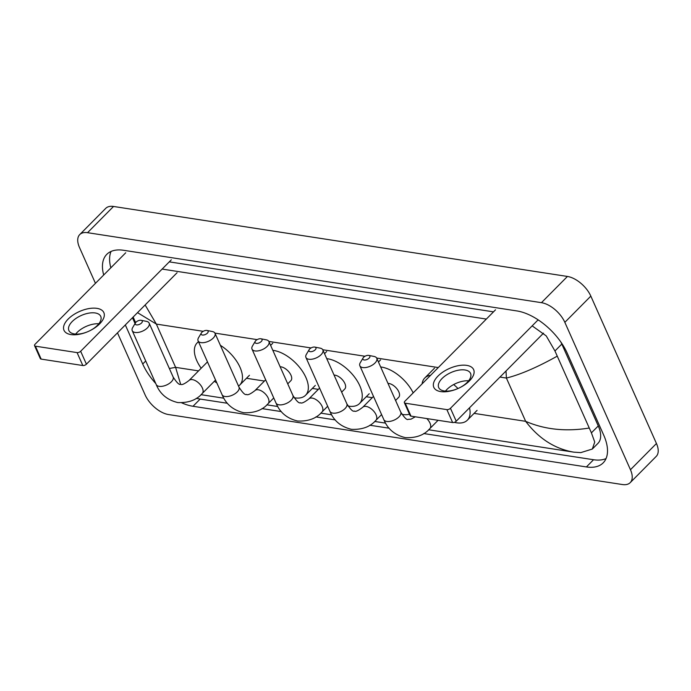 <?xml version="1.0" encoding="UTF-8"?>
<svg xmlns="http://www.w3.org/2000/svg" width="691" height="691" viewBox="0 0 691 691"><rect width="100%" height="100%" fill="white"/><g stroke="black" fill="none" stroke-linecap="round" stroke-linejoin="round"><path stroke-width="1.04" d="M70.931 334.574A21.792 10.901 156 0 1 68.202 319.035A21.792 10.901 156 0 1 96.921 308.35A21.792 10.901 156 0 1 99.642 323.889A21.792 10.901 156 0 1 70.931 334.574M95.211 312.963A17.43 8.724 -24 0 0 76.286 318.214A17.43 8.724 -24 0 0 68.884 330.54A17.43 8.724 -24 0 0 74.412 333.943A17.43 8.724 -24 0 0 93.337 328.691A17.43 8.724 -24 0 0 100.739 316.366A17.43 8.724 -24 0 0 95.211 312.963M75.664 334.081A17.43 8.724 156 0 1 98.83 323.768M125.719 252.785L35.077 344.239A2.721 1.365 -24 0 0 34.55 345.647A2.721 1.365 -24 0 0 35.414 346.174L41.166 359.104A2.721 1.365 156 0 1 40.303 358.577L34.55 345.647M77.072 352.6A2.721 1.365 -24 0 0 80.657 351.261L86.418 364.192A2.721 1.365 156 0 1 82.825 365.53L77.072 352.6L35.414 346.174M171.308 259.816L80.657 351.261M82.825 365.53L41.166 359.104M86.418 364.192L177.069 272.746M136.498 324.882A3.818 1.909 -24 0 0 141.474 323.06A3.818 1.909 -24 0 0 141.163 320.313A3.818 1.909 -24 0 0 141.042 320.287A3.818 1.909 -24 0 0 135.479 322.844A3.818 1.909 -24 0 0 136.498 324.882M146.216 321.324A9.259 4.63 156 0 1 146.509 321.375A9.259 4.63 156 0 1 149.152 323.129A9.259 4.63 156 0 1 145.214 329.676A9.259 4.63 156 0 1 135.168 332.466A9.259 4.63 156 0 1 132.231 330.661A9.259 4.63 156 0 1 132.698 327.525L135.479 322.844M220.377 345.327A29.963 15.919 44.7 0 1 240.036 367.336A29.963 15.919 44.7 0 1 239.699 385.103A29.963 15.919 44.7 0 1 238.525 386.088M216.836 382.918A29.963 15.919 44.7 0 1 214.34 381.285M201.185 368.243A29.963 15.919 44.7 0 1 196.805 360.676A29.963 15.919 44.7 0 1 197.142 342.909A29.963 15.919 44.7 0 1 198.524 341.786M202.359 335.031A3.818 1.909 -24 0 0 207.335 333.217A3.818 1.909 -24 0 0 207.032 330.471A3.818 1.909 -24 0 0 206.911 330.445A3.818 1.909 -24 0 0 201.34 333.002A3.818 1.909 -24 0 0 202.359 335.031M212.077 331.481A9.259 4.63 156 0 1 212.37 331.533A9.259 4.63 156 0 1 215.013 333.287A9.259 4.63 156 0 1 211.083 339.834A9.259 4.63 156 0 1 201.029 342.624A9.259 4.63 156 0 1 198.092 340.818A9.259 4.63 156 0 1 198.559 337.683L201.34 333.002M287.741 383.833L290.868 380.681A9.259 4.923 -135.3 0 0 290.971 375.196A9.259 4.923 -135.3 0 0 280.14 366.766M272.824 350.337A29.963 15.919 44.7 0 1 305.906 377.493A29.963 15.919 44.7 0 1 305.569 395.261A29.963 15.919 44.7 0 1 294.107 397.74M256.283 343.349A3.818 1.909 -24 0 0 261.258 341.527A3.818 1.909 -24 0 0 260.948 338.78A3.818 1.909 -24 0 0 260.827 338.763A3.818 1.909 -24 0 0 255.264 341.311A3.818 1.909 -24 0 0 256.283 343.349M266 339.791A9.259 4.63 156 0 1 266.294 339.842A9.259 4.63 156 0 1 268.937 341.596A9.259 4.63 156 0 1 264.999 348.143A9.259 4.63 156 0 1 254.953 350.933A9.259 4.63 156 0 1 252.016 349.128A9.259 4.63 156 0 1 252.483 345.992L255.264 341.311M341.656 392.151L344.783 388.998A9.259 4.923 -135.3 0 0 344.887 383.505A9.259 4.923 -135.3 0 0 334.055 375.075M326.748 358.655A29.963 15.919 44.7 0 1 359.821 385.811A29.963 15.919 44.7 0 1 359.484 403.57A29.963 15.919 44.7 0 1 348.031 406.049M310.199 351.667A3.818 1.909 -24 0 0 315.174 349.845A3.818 1.909 -24 0 0 314.871 347.098A3.818 1.909 -24 0 0 314.75 347.072A3.818 1.909 -24 0 0 309.179 349.629A3.818 1.909 -24 0 0 310.199 351.667M319.916 348.109A9.259 4.63 156 0 1 320.209 348.16A9.259 4.63 156 0 1 322.852 349.914A9.259 4.63 156 0 1 318.922 356.461A9.259 4.63 156 0 1 308.868 359.251A9.259 4.63 156 0 1 305.932 357.446A9.259 4.63 156 0 1 306.398 354.31L309.179 349.629M395.58 400.46L398.698 397.308A9.259 4.923 -135.3 0 0 398.802 391.823A9.259 4.923 -135.3 0 0 387.979 383.393M409.487 414.185A29.963 15.919 44.7 0 1 401.946 414.367M380.663 366.973A29.963 15.919 44.7 0 1 413.166 392.894M364.114 359.976A3.818 1.909 -24 0 0 369.089 358.154A3.818 1.909 -24 0 0 368.787 355.407A3.818 1.909 -24 0 0 368.666 355.39A3.818 1.909 -24 0 0 363.103 357.938A3.818 1.909 -24 0 0 364.114 359.976M373.831 356.418A9.259 4.63 156 0 1 374.125 356.47A9.259 4.63 156 0 1 376.768 358.223A9.259 4.63 156 0 1 372.838 364.77A9.259 4.63 156 0 1 362.784 367.56A9.259 4.63 156 0 1 359.847 365.764A9.259 4.63 156 0 1 360.313 362.62L363.103 357.938M469.509 407.811A29.963 15.919 44.7 0 1 467.323 420.197A29.963 15.919 44.7 0 1 454.332 422.339M422.097 383.885A29.963 15.919 44.7 0 1 424.758 378.012A29.963 15.919 44.7 0 1 430.614 375.299M453.685 384.55A29.963 15.919 44.7 0 1 457.978 388.523M440.737 391.598A21.792 10.901 156 0 1 438.008 376.059A21.792 10.901 156 0 1 466.727 365.375A21.792 10.901 156 0 1 469.448 380.905A21.792 10.901 156 0 1 440.737 391.598M465.017 369.987A17.43 8.724 -24 0 0 446.092 375.239A17.43 8.724 -24 0 0 438.69 387.565A17.43 8.724 -24 0 0 444.218 390.968A17.43 8.724 -24 0 0 463.143 385.708A17.43 8.724 -24 0 0 470.545 373.382A17.43 8.724 -24 0 0 465.017 369.987M445.47 391.097A17.43 8.724 156 0 1 468.636 380.784M495.525 309.81L404.883 401.255A2.721 1.365 -24 0 0 404.356 402.672A2.721 1.365 -24 0 0 405.22 403.199L410.972 416.129A2.721 1.365 156 0 1 410.108 415.593L404.356 402.672M446.878 409.625A2.721 1.365 -24 0 0 450.463 408.286L456.224 421.216A2.721 1.365 156 0 1 452.631 422.546L446.878 409.625L405.22 403.199M538.134 319.838L450.463 408.286M452.631 422.546L410.972 416.129M456.224 421.216L543.523 333.148M95.444 283.327L79.491 247.499A21.792 11.583 44.7 0 1 79.733 234.586L105.732 208.362A21.792 11.583 44.7 0 1 113.531 206.462L567.441 276.452A21.792 11.583 44.7 0 1 590.831 296.119L656.45 443.501A21.792 11.583 44.7 0 1 656.208 456.414L630.218 482.638A21.792 11.583 44.7 0 1 622.41 484.538L168.509 414.548A21.792 11.583 44.7 0 1 145.11 394.881L117.487 332.846M79.733 234.586A21.792 11.583 44.7 0 1 87.541 232.686L541.442 302.675A21.792 11.583 44.7 0 1 564.841 322.343L630.46 469.725A21.792 11.583 44.7 0 1 630.218 482.638M125.321 324.943L142.717 364.01A46.85 24.902 -135.3 0 0 155.777 383.557M181.724 402.844A46.85 24.902 -135.3 0 0 193.014 406.282L586.4 466.943A46.85 24.902 -135.3 0 0 603.174 462.866A46.85 24.902 -135.3 0 0 603.692 435.088L567.242 353.213A46.85 24.902 -135.3 0 0 516.937 310.941L123.559 250.28A46.85 24.902 -135.3 0 0 106.777 254.357A46.85 24.902 -135.3 0 0 103.693 275.009M423.721 433.542L593.543 459.731A46.85 24.902 -135.3 0 0 606.05 458.565M196.365 398.275A46.85 24.902 -135.3 0 0 200.157 399.07L227.399 403.268M261.967 408.606L281.323 411.586M315.882 416.915L335.239 419.903M369.806 425.233L389.154 428.213M132.465 317.73L135.056 323.552M111.052 251.446A46.85 24.902 -135.3 0 0 110.836 267.797M493.495 311.857L169.278 261.863M532.165 325.867L546.236 335.904L554.959 350.976L591.41 432.851L594.735 442.067L592.317 449.046L597.94 443.38A29.419 15.634 -135.3 0 0 598.268 425.941L561.809 344.066A29.419 15.634 -135.3 0 0 560.764 341.898M539.3 320.624A29.419 15.634 -135.3 0 0 537.995 319.985M162.135 269.075L486.352 319.069M592.317 449.046L580.777 452.622L573.78 452.147C554.838 448.9 538.799 438.621 525.661 421.329C544.568 429.526 565.635 431.78 588.862 428.092M556.92 356.331C537.054 367.387 520.211 374.626 506.399 378.063L506.011 370.989M145.127 304.964L156.347 324.088L137.5 312.66M169.338 368.476L175.609 367.353L180.645 384.256M215.557 380.05L202.256 393.473C196.71 399.977 188.548 403.008 177.777 402.559C167.239 400.003 160.053 394 156.209 384.533A9.259 4.63 -24 0 0 159.146 386.338A9.259 4.63 -24 0 0 169.2 383.54A9.259 4.63 -24 0 0 173.13 376.992L149.152 323.129M202.256 393.473A9.259 4.923 -135.3 0 0 202.359 387.979A9.259 4.923 -135.3 0 0 192.418 379.627A9.259 4.923 -135.3 0 0 189.101 380.43C184.54 383.963 181.707 385.233 180.593 384.248C179.315 385.163 176.827 382.745 173.13 376.992M273.748 397.956L268.125 403.63C262.571 410.134 254.418 413.166 243.638 412.708C233.1 410.16 225.914 404.149 222.079 394.682A9.259 4.63 -24 0 0 225.016 396.487A9.259 4.63 -24 0 0 235.07 393.697A9.259 4.63 -24 0 0 239 387.15L215.013 333.287M268.125 403.63A9.259 4.923 -135.3 0 0 268.229 398.137A9.259 4.923 -135.3 0 0 258.279 389.784A9.259 4.923 -135.3 0 0 254.97 390.588C250.41 394.12 247.577 395.39 246.462 394.406C245.184 395.312 242.696 392.894 239 387.15M327.664 406.265L322.041 411.94C316.495 418.452 308.333 421.475 297.562 421.026C287.024 418.478 279.829 412.467 275.994 403A9.259 4.63 -24 0 0 278.931 404.805A9.259 4.63 -24 0 0 288.985 402.015A9.259 4.63 -24 0 0 292.915 395.468L268.937 341.596M322.041 411.94A9.259 4.923 -135.3 0 0 322.144 406.455A9.259 4.923 -135.3 0 0 312.202 398.094A9.259 4.923 -135.3 0 0 308.886 398.897C304.325 402.43 301.492 403.708 300.378 402.715C299.099 403.63 296.612 401.212 292.915 395.468M381.587 414.583L375.956 420.258C370.411 426.762 362.248 429.793 351.477 429.336C340.939 426.788 333.753 420.776 329.918 411.309A9.259 4.63 -24 0 0 332.855 413.114A9.259 4.63 -24 0 0 342.9 410.324A9.259 4.63 -24 0 0 346.839 403.777L322.852 349.914M375.956 420.258A9.259 4.923 -135.3 0 0 376.059 414.764A9.259 4.923 -135.3 0 0 366.118 406.412A9.259 4.923 -135.3 0 0 362.801 407.215C358.249 410.748 355.407 412.017 354.302 411.033C353.015 411.94 350.527 409.53 346.839 403.777M438.068 420.309L429.88 428.567C424.334 435.08 416.172 438.103 405.392 437.653C394.855 435.105 387.668 429.094 383.833 419.627A9.259 4.63 -24 0 0 386.77 421.432A9.259 4.63 -24 0 0 396.824 418.642A9.259 4.63 -24 0 0 400.754 412.095L376.768 358.223M429.88 428.567A9.259 4.923 -135.3 0 0 429.983 423.082A9.259 4.923 -135.3 0 0 426.779 418.565M203.232 331.317L156.347 324.088L175.609 367.353L198.559 370.894M499.982 377.07L506.399 378.063L525.661 421.329L474.086 413.373M372.259 397.671L366.247 396.746M318.344 389.361L312.332 388.437M264.42 381.043L246.471 378.279M438.284 367.56L376.69 358.059M364.986 356.254L322.775 349.741M311.071 347.944L268.851 341.432M257.147 339.627L214.936 333.114M630.46 469.725L656.45 443.501M564.841 322.343L590.831 296.119M541.442 302.675L567.441 276.452M87.541 232.686L113.531 206.462M593.543 459.731L586.4 466.943M200.157 399.07L193.014 406.282M145.723 360.97L142.717 364.01M561.809 344.066L554.959 350.976M598.268 425.941L591.41 432.851M141.163 320.313L146.509 321.375M239.699 385.103L249.451 375.265M197.142 342.909L198.438 341.596M156.209 384.533L132.231 330.661M207.473 361.894L189.101 380.43M207.032 330.471L212.37 331.533M305.569 395.261L315.312 385.423M270.622 345.388L272.755 343.237M222.079 394.682L198.092 340.818M265.664 379.791L254.97 390.588M260.948 338.78L266.294 339.842M359.484 403.57L369.236 393.74M324.537 353.697L326.67 351.546M275.994 403L252.016 349.128M319.579 388.109L308.886 398.897M314.871 347.098L320.209 348.16M378.461 362.015L380.594 359.864M329.918 411.309L305.932 357.446M373.503 396.418L362.801 407.215M400.754 412.095C404.451 417.839 406.939 420.258 408.217 419.342L410.972 419.169L415.326 416.803M368.787 355.407L374.125 356.47M467.323 420.197L477.075 410.368M424.758 378.012L434.509 368.173M383.833 419.627L359.847 365.764M201.012 394.673L223.858 398.197M266.873 404.831L277.773 406.507M320.797 413.14L331.697 414.825M374.712 421.458L385.613 423.134M428.627 429.767L573.418 452.095M133.138 317.057L135.617 322.628"/></g></svg>
